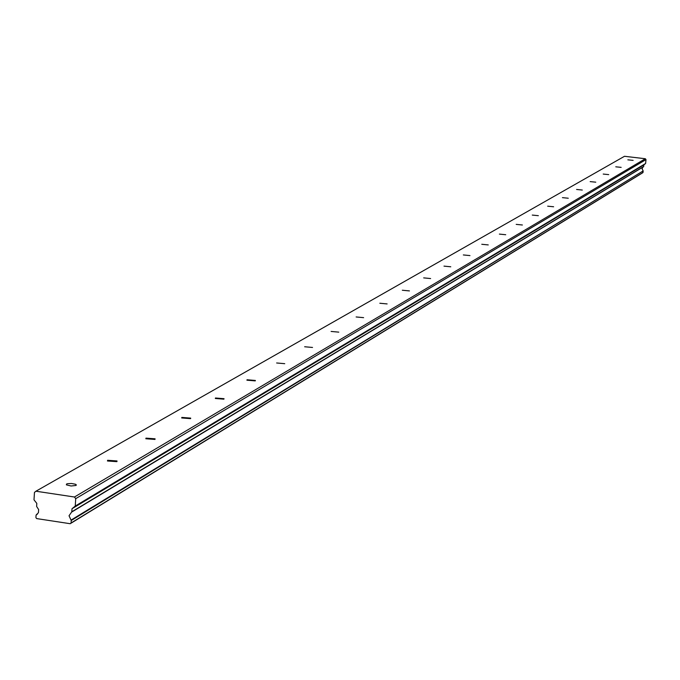 <?xml version="1.0" encoding="UTF-8"?>
<svg xmlns="http://www.w3.org/2000/svg" width="680" height="680" viewBox="0 0 680 680"><rect width="100%" height="100%" fill="white"/><g stroke="black" fill="none" stroke-linecap="round" stroke-linejoin="round"><path stroke-width="1.02" d="M633.131 160.369L627.844 159.834L633.131 160.369M76.041 485.46L76.194 484.662L75.395 484.219L71.528 483.497L67.473 483.701L66.529 484.033L66.377 484.84L71.052 485.996L76.041 485.46M116.841 461.652L117.002 460.946L107.627 460.292L107.474 460.998L116.841 461.652M154.912 439.433L155.074 438.812L145.987 438.133L145.826 438.753L154.912 439.433M190.519 418.65L190.68 418.106L181.857 417.418L181.696 417.962L190.519 418.65M223.899 399.177L224.043 398.692L215.475 397.995L215.322 398.48L223.899 399.177M255.238 380.894L255.382 380.46L247.052 379.754L246.908 380.188L255.238 380.894M284.733 363.681L276.632 362.975L284.733 363.681M312.528 347.454L304.649 346.757L312.528 347.454M338.784 332.137L331.109 331.44L338.784 332.137M363.613 317.653L356.133 316.957L363.613 317.653M387.124 303.926L379.831 303.246L387.124 303.926M409.436 290.912L402.322 290.232L409.436 290.912M430.618 278.545L423.683 277.882L430.618 278.545M450.772 266.789L443.989 266.126L450.772 266.789M469.956 255.595L463.335 254.94L469.956 255.595M488.257 244.919L481.78 244.281L488.257 244.919M505.716 234.727L499.383 234.099L505.716 234.727M522.393 224.995L516.196 224.375L522.393 224.995M538.347 215.688L532.279 215.076L538.347 215.688M553.622 206.771L547.681 206.176L553.622 206.771M568.259 198.228L562.437 197.642L568.259 198.228M582.292 190.043L576.589 189.465L582.292 190.043M595.774 182.18L590.172 181.611L595.774 182.18M608.711 174.624L603.219 174.063L608.711 174.624M621.163 167.365L615.774 166.812L621.163 167.365M37.298 514.216L36.074 515.142L35.913 517.616L36.686 518.593L70.184 523.711L71.069 522.988L71.23 520.506L643.127 170.935L71.043 520.098L69.037 515.771L71.799 511.793L72.003 508.742L75.242 506.065L75.727 498.652L74.443 497.012L35.93 491.215L624.495 156.29L645.328 158.737L74.443 497.012M643.127 170.935L642.098 168.691L642.94 167.093M645.328 158.737L646 159.579L645.617 163.489L643.824 164.942L643.663 166.549L71.799 511.793M71.663 512.074L643.663 166.549M643.221 171.139L642.6 172.847L70.184 523.711M35.93 491.215L34.467 492.43L34 499.825L36.813 503.412L36.627 506.456L38.641 509.558L38.437 512.712L36.303 514.803L37.273 514.233M646 159.579L75.727 498.652M645.617 163.489L75.242 506.065M71.069 522.988L643.093 172.448M643.824 164.942L72.003 508.742M76.194 484.662L76.143 485.392M117.002 460.946L116.96 461.575M155.074 438.812L155.031 439.348M190.68 418.106L190.646 418.565M643.56 166.719L71.621 512.108"/></g></svg>
